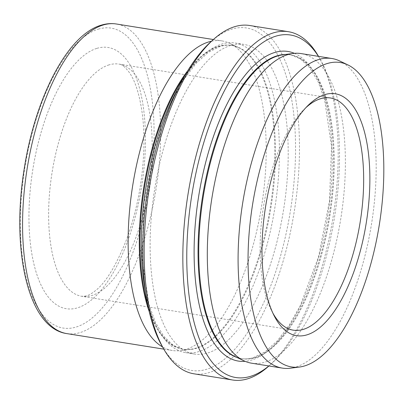 <?xml version="1.0" encoding="UTF-8"?>
<svg xmlns="http://www.w3.org/2000/svg" width="404" height="404" viewBox="0 0 404 404"><rect width="100%" height="100%" fill="white"/><g stroke="black" fill="none" stroke-linecap="round" stroke-linejoin="round"><path stroke-width="0.3" stroke-dasharray="2.02 1.52" d="M339.643 60.948A156.772 65.261 -80.9 0 1 372.468 217.746A156.772 65.261 -80.9 0 1 295.571 367.1A156.772 65.261 -80.9 0 1 290.436 368.211M193.915 373.801A176.371 73.422 99.1 0 0 208.792 372.66A176.371 73.422 99.1 0 0 296.713 193.905A176.371 73.422 99.1 0 0 249.692 25.497M162.145 346.248A173.432 72.195 99.1 0 0 206.373 369.352A173.432 72.195 99.1 0 0 294.466 176.568A173.432 72.195 99.1 0 0 231.957 29.103A173.432 72.195 99.1 0 0 210.908 41.753M145.586 292.208A156.772 65.261 99.1 0 0 185.577 352.621A156.772 65.261 99.1 0 0 198.803 351.606A156.772 65.261 99.1 0 0 276.952 192.713A156.772 65.261 99.1 0 0 235.158 43.016A156.772 65.261 99.1 0 0 221.932 44.031A156.772 65.261 99.1 0 0 178.3 87.921M230.729 45.44A156.772 65.261 99.1 0 0 152.581 204.333A156.772 65.261 99.1 0 0 194.374 354.03A156.772 65.261 99.1 0 0 207.6 353.015A156.772 65.261 99.1 0 0 285.749 194.122A156.772 65.261 99.1 0 0 243.955 44.425A156.772 65.261 99.1 0 0 230.729 45.44M251.556 363.186A156.772 65.261 99.1 0 0 264.782 362.171A156.772 65.261 99.1 0 0 342.93 203.278A156.772 65.261 99.1 0 0 301.131 53.586M272.907 313.181A117.579 48.945 -80.9 0 1 271.705 310.929A117.579 48.945 -80.9 0 1 263.554 206.338A117.579 48.945 -80.9 0 1 303.959 109.519A117.579 48.945 -80.9 0 1 305.803 107.752M234.598 356.318A153.833 64.039 99.1 0 0 242.168 358.707A153.833 64.039 99.1 0 0 255.146 357.712A153.833 64.039 99.1 0 0 331.83 201.798A153.833 64.039 99.1 0 0 290.819 54.909A153.833 64.039 99.1 0 0 282.881 54.813M211.514 41.208A156.772 65.261 -80.9 0 1 221.963 40.905A156.772 65.261 -80.9 0 1 229.679 43.339A156.772 65.261 -80.9 0 1 262.509 200.137A156.772 65.261 -80.9 0 1 185.608 349.49A156.772 65.261 -80.9 0 1 180.477 350.601A156.772 65.261 -80.9 0 1 172.382 350.505A156.772 65.261 -80.9 0 1 162.549 346.955M187.759 70.695A153.833 64.039 -80.9 0 1 218.367 46.379A153.833 64.039 -80.9 0 1 231.346 45.384A153.833 64.039 -80.9 0 1 238.921 47.773A153.833 64.039 -80.9 0 1 271.129 201.631A153.833 64.039 -80.9 0 1 195.672 348.187A153.833 64.039 -80.9 0 1 190.637 349.278A153.833 64.039 -80.9 0 1 182.694 349.182A153.833 64.039 -80.9 0 1 149.192 311.524M318.493 56.338A176.371 73.422 -80.9 0 1 333.007 217.458A176.371 73.422 -80.9 0 1 268.907 365.989M318.423 56.353A173.432 72.195 -80.9 0 1 320.165 59.252A173.432 72.195 -80.9 0 1 334.436 217.685A173.432 72.195 -80.9 0 1 271.407 363.746A173.432 72.195 -80.9 0 1 268.842 365.953M98.414 29.118A151.874 63.221 -80.9 0 1 153.151 158.257A151.874 63.221 -80.9 0 1 76.008 327.078A151.874 63.221 -80.9 0 1 21.266 197.94A151.874 63.221 -80.9 0 1 98.414 29.118M66.817 333.603A156.772 65.261 99.1 0 0 80.048 332.588A156.772 65.261 99.1 0 0 158.191 173.695A156.772 65.261 99.1 0 0 116.397 23.998M109.08 64.867A117.579 48.945 99.1 0 0 50.47 184.042A117.579 48.945 99.1 0 0 81.815 296.309A117.579 48.945 99.1 0 0 91.733 295.551A117.579 48.945 99.1 0 0 150.344 176.381A117.579 48.945 99.1 0 0 118.998 64.11A117.579 48.945 99.1 0 0 109.08 64.867M96.965 48.339A132.28 55.065 -80.9 0 1 144.642 160.817A132.28 55.065 -80.9 0 1 77.452 307.853A132.28 55.065 -80.9 0 1 29.775 195.379A132.28 55.065 -80.9 0 1 96.965 48.339M237.062 357.5A153.833 64.039 99.1 0 0 241.461 358.59A153.833 64.039 99.1 0 0 254.439 357.596A153.833 64.039 99.1 0 0 331.123 201.682A153.833 64.039 99.1 0 0 290.112 54.798A153.833 64.039 99.1 0 0 285.593 54.459M294.405 53.338A156.772 65.261 -80.9 0 1 328.71 209.121A156.772 65.261 -80.9 0 1 251.586 360.06A156.772 65.261 -80.9 0 1 245.087 361.317M184.37 76.447A153.833 64.039 -80.9 0 1 219.074 46.495A153.833 64.039 -80.9 0 1 232.053 45.495A153.833 64.039 -80.9 0 1 273.064 192.385A153.833 64.039 -80.9 0 1 196.379 348.299A153.833 64.039 -80.9 0 1 183.401 349.293A153.833 64.039 -80.9 0 1 147.768 305M185.577 352.621L194.374 354.03M330.477 97.975L118.998 64.11C121.559 63.953 125.073 66.847 129.543 72.796C135.497 81.512 139.774 95.4 142.385 114.458C143.612 124.346 144.122 134.956 143.92 146.298C143.082 178.861 137.34 209.833 126.684 239.213C115.953 266.135 105.323 283.446 94.804 291.148C91.461 293.718 88.663 295.299 86.416 295.895L81.815 296.309L293.289 330.174M290.819 54.909L300.334 58.848L309.787 67.786L318.034 81.558L324.604 99.722L331.553 146.399L329.452 201.263L318.539 256.833L300.303 305.576L289.208 325.24L277.341 340.809L265.201 351.717L253.379 357.666C249.238 358.904 245.263 359.212 241.461 358.59L242.168 358.707M163.802 349.132L172.382 350.505M190.637 349.278L180.477 350.601M182.694 349.182L173.185 345.243L163.726 336.305L155.479 322.528L148.914 304.369L141.961 257.691L144.066 202.828L154.979 147.258L173.215 98.515L184.305 78.851L196.177 63.282L208.312 52.369L220.14 46.425C224.281 45.187 228.25 44.879 232.053 45.495L231.346 45.384M238.921 47.773L229.679 43.339M213.383 39.531L221.963 40.905M235.158 43.016L243.955 44.425M320.165 59.252L318.509 56.368M271.407 363.746L268.933 365.968M271.705 310.929L274.079 315.61M303.959 109.519L307.676 105.813"/><path stroke-width="0.61" d="M299.51 367.029L290.436 368.211A156.772 65.261 -80.9 0 1 282.346 368.115A156.772 65.261 -80.9 0 1 240.547 218.423A156.772 65.261 -80.9 0 1 318.695 59.529A156.772 65.261 -80.9 0 1 331.921 58.514A156.772 65.261 -80.9 0 1 339.643 60.948L347.894 64.908A154.146 64.17 -80.9 0 1 380.174 219.084A154.146 64.17 -80.9 0 1 304.56 365.933A154.146 64.17 -80.9 0 1 299.51 367.029A154.146 64.17 -80.9 0 1 249.48 229.103A154.146 64.17 -80.9 0 1 327.301 63.514A154.146 64.17 -80.9 0 1 347.894 64.908M324.962 94.576A122.478 50.985 -80.9 0 1 369.11 198.723A122.478 50.985 -80.9 0 1 306.899 334.871A122.478 50.985 -80.9 0 1 274.079 315.61A122.478 50.985 -80.9 0 1 265.585 206.661A122.478 50.985 -80.9 0 1 307.676 105.813A122.478 50.985 -80.9 0 1 324.962 94.576M305.803 107.752A117.579 48.945 -80.9 0 1 320.554 98.738A117.579 48.945 -80.9 0 1 330.477 97.975A117.579 48.945 -80.9 0 1 361.822 210.247A117.579 48.945 -80.9 0 1 303.212 329.417A117.579 48.945 -80.9 0 1 293.289 330.174A117.579 48.945 -80.9 0 1 272.907 313.181M288.395 31.699L249.692 25.497A176.371 73.422 99.1 0 0 234.81 26.639A176.371 73.422 99.1 0 0 213.408 39.506A176.371 73.422 99.1 0 0 149.308 188.042A176.371 73.422 99.1 0 0 163.817 349.162A176.371 73.422 99.1 0 0 193.915 373.801L232.623 380.002A176.371 73.422 -80.9 0 1 185.603 211.595A176.371 73.422 -80.9 0 1 273.518 32.84A176.371 73.422 -80.9 0 1 288.395 31.699A176.371 73.422 -80.9 0 1 318.493 56.338L318.509 56.368M268.933 365.968L268.907 365.989A176.371 73.422 -80.9 0 1 247.501 378.861A176.371 73.422 -80.9 0 1 232.623 380.002M268.842 365.953A173.432 72.195 -80.9 0 1 250.359 376.397A173.432 72.195 -80.9 0 1 187.845 228.932A173.432 72.195 -80.9 0 1 275.942 36.143A173.432 72.195 -80.9 0 1 318.423 56.353M178.3 87.921A156.772 65.261 99.1 0 0 145.586 292.208M331.921 58.514L301.131 53.586A156.772 65.261 99.1 0 0 293.041 53.485A156.772 65.261 99.1 0 0 287.906 54.596A156.772 65.261 99.1 0 0 211.009 203.954A156.772 65.261 99.1 0 0 243.834 360.752A156.772 65.261 99.1 0 0 251.556 363.186L282.346 368.115M293.041 53.485L282.881 54.813A153.833 64.039 99.1 0 0 277.841 55.904A153.833 64.039 99.1 0 0 202.384 202.46A153.833 64.039 99.1 0 0 234.598 356.318L243.834 360.752M162.549 346.955A156.772 65.261 -80.9 0 1 132.234 188.557A156.772 65.261 -80.9 0 1 208.737 41.92A156.772 65.261 -80.9 0 1 211.514 41.208M149.192 311.524A153.833 64.039 -80.9 0 1 187.759 70.695M213.408 39.506L210.908 41.753A173.432 72.195 99.1 0 0 147.874 187.809A173.432 72.195 99.1 0 0 162.145 346.248L163.817 349.162M66.817 333.603C27.967 328.225 10.969 250.076 24.25 168.619C35.259 97.546 67.554 34.542 101.399 25.129C106.459 23.599 111.459 23.225 116.397 23.998A156.772 65.261 99.1 0 0 103.172 25.013A156.772 65.261 99.1 0 0 25.023 183.906A156.772 65.261 99.1 0 0 66.817 333.603L163.802 349.132M285.593 54.459A153.833 64.039 99.1 0 0 277.134 55.792A153.833 64.039 99.1 0 0 201.126 206.333A153.833 64.039 99.1 0 0 237.062 357.5M245.087 361.317A156.772 65.261 -80.9 0 1 195.718 219.322A156.772 65.261 -80.9 0 1 274.71 52.485A156.772 65.261 -80.9 0 1 294.405 53.338M147.768 305A153.833 64.039 -80.9 0 1 184.37 76.447M116.397 23.998L213.383 39.531"/></g></svg>
